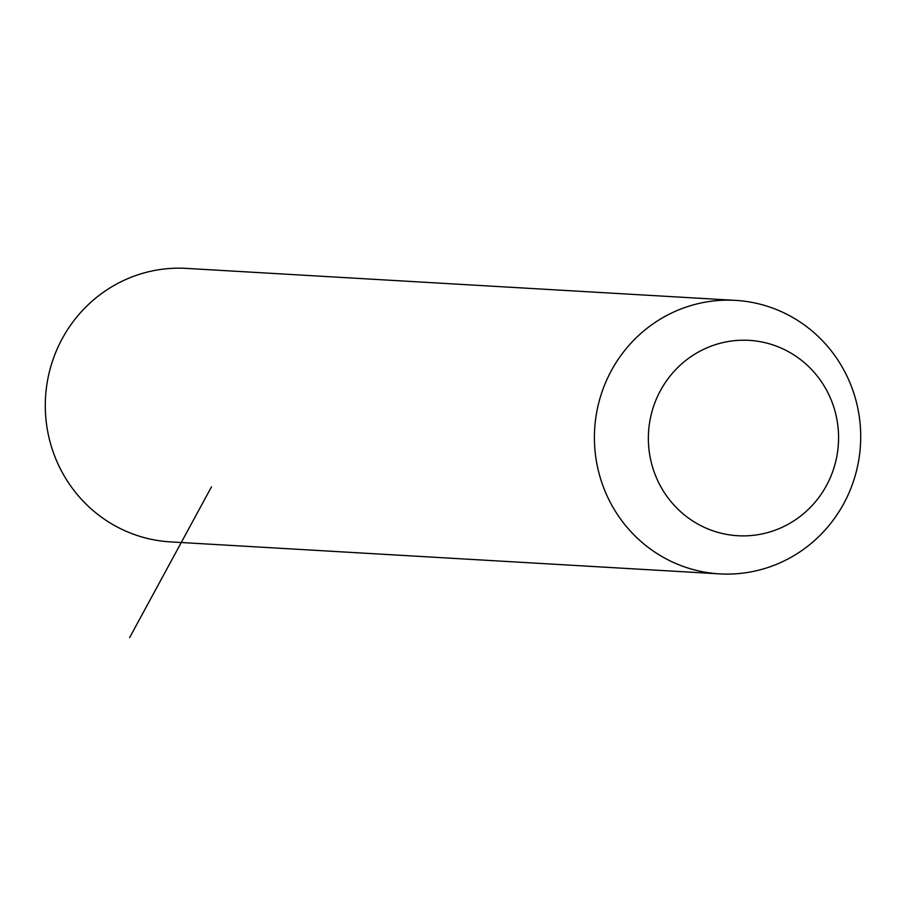 <?xml version="1.0" encoding="UTF-8"?>
<svg xmlns="http://www.w3.org/2000/svg" width="906" height="906" viewBox="0 0 906 906"><rect width="100%" height="100%" fill="white"/><g stroke="black" fill="none" stroke-linecap="round" stroke-linejoin="round"><path stroke-width="1.36" d="M840.326 363.906A136.987 133.137 -86.7 0 1 842.104 506.567A136.987 133.137 -86.7 0 1 719.591 573.872A136.987 133.137 -86.7 0 1 614.789 510.338A136.987 133.137 -86.7 0 1 613.011 367.677A136.987 133.137 -86.7 0 1 735.525 300.373A136.987 133.137 -86.7 0 1 840.326 363.906M824.018 385.752A97.848 95.096 -86.7 0 1 794.041 520.735A97.848 95.096 -86.7 0 1 662.92 490.339A97.848 95.096 -86.7 0 1 692.897 355.356A97.848 95.096 -86.7 0 1 824.018 385.752M719.591 573.872L170.475 541.89A136.987 133.137 -86.7 0 1 65.674 478.357A136.987 133.137 -86.7 0 1 63.896 335.696A136.987 133.137 -86.7 0 1 186.41 268.391L735.525 300.373M211.483 486.85L129.626 637.609"/></g></svg>

